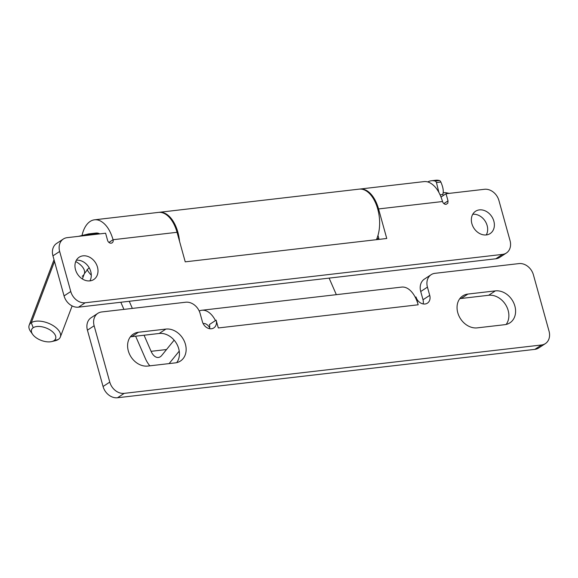 <?xml version="1.0" encoding="UTF-8"?>
<svg xmlns="http://www.w3.org/2000/svg" width="578" height="578" viewBox="0 0 578 578"><rect width="100%" height="100%" fill="white"/><g stroke="black" fill="none" stroke-linecap="round" stroke-linejoin="round"><path stroke-width="0.87" d="M446.035 193.738L448.022 200.891L447.827 203.196L446.144 204.337A3.331 2.659 -123.2 0 1 442.531 201.527C439.627 191.744 435.227 185.408 429.324 182.496A29.991 16.762 -96.6 0 0 423.97 181.615L360.007 189.035A29.991 16.762 83.4 0 1 378.561 208.94L386.754 238.483L186.058 261.747L185.235 261.841L177.041 232.298A29.991 16.762 -96.6 0 0 158.488 212.393L94.517 219.813A29.991 16.762 83.4 0 1 99.864 220.688C105.774 223.599 110.174 229.943 113.071 239.718A3.331 2.659 -123.2 0 1 112.154 242.825A3.331 2.659 -123.2 0 1 107.58 240.354L105.601 233.209L67.164 237.659A13.33 10.65 56.8 0 0 63.334 239.032A13.33 10.65 56.8 0 0 59.657 251.459L70.769 291.522A13.33 10.65 56.8 0 0 85.219 302.771L502.528 254.392A13.33 10.65 56.8 0 0 506.357 253.027A13.33 10.65 56.8 0 0 510.042 240.6L498.93 200.53A13.33 10.65 56.8 0 0 484.472 189.288L446.035 193.738L441.036 197.019A13.33 7.449 -96.6 0 0 441.028 197.004A13.33 7.449 83.4 0 1 441.043 197.011M99.719 233.888A16.661 9.313 -96.6 0 0 96.056 233.05L88.766 233.895A16.661 9.313 83.4 0 1 92.429 234.733A16.661 9.313 -96.6 0 0 88.766 233.895L78.521 236.344M91.281 275.142A29.991 16.762 83.4 0 1 87.018 269.536M82.083 235.195A29.991 16.762 83.4 0 1 94.517 219.813M377.087 238.035L377.586 238.736A29.991 16.762 83.4 0 1 377.21 239.588M378.85 238.591L377.586 238.736M359.595 189.093A29.991 16.762 83.4 0 1 360.007 189.035M379.067 239.371L377.976 235.427M63.334 239.032L56.622 243.425A13.33 10.65 -123.2 0 0 52.945 255.852L64.057 295.914A13.33 10.65 -123.2 0 0 78.507 307.164L495.816 258.785L502.528 254.392M486.336 234.935A13.33 10.65 -123.2 0 1 472.739 226.034A13.33 10.65 -123.2 0 1 475.564 211.259A13.33 10.65 -123.2 0 1 479.393 209.893A13.33 10.65 -123.2 0 1 492.991 218.795A13.33 10.65 -123.2 0 1 490.166 233.563A13.33 10.65 -123.2 0 1 486.336 234.935M89.944 280.886A13.33 10.65 -123.2 0 1 76.347 271.985A13.33 10.65 -123.2 0 1 79.172 257.21A13.33 10.65 -123.2 0 1 83.001 255.844A13.33 10.65 -123.2 0 1 96.605 264.746A13.33 10.65 -123.2 0 1 93.781 279.521A13.33 10.65 -123.2 0 1 89.944 280.886M506.357 253.027L499.645 257.42A13.33 10.65 -123.2 0 1 495.816 258.785M486.271 234.943A13.33 10.65 56.8 0 0 485.058 220.977A13.33 10.65 56.8 0 0 472.746 214.279M89.886 280.894A13.33 10.65 56.8 0 0 88.672 266.928A13.33 10.65 56.8 0 0 76.354 260.23M545.365 343.614L538.653 348.007A13.33 10.65 -123.2 0 1 534.823 349.372L541.535 344.979A13.33 10.65 56.8 0 0 545.365 343.614A13.33 10.65 56.8 0 0 549.042 331.187L533.415 274.839A13.33 10.65 56.8 0 0 518.965 263.59L434.952 273.329A13.33 10.65 56.8 0 0 431.123 274.702A13.33 10.65 56.8 0 0 427.438 287.129L429.729 295.372A8.33 6.654 -123.2 0 1 427.431 303.139A8.33 6.654 -123.2 0 1 425.032 303.992A8.33 6.654 -123.2 0 1 416.001 296.962L418.169 304.787L218.303 327.957L216.129 320.133A8.33 6.654 -123.2 0 1 213.831 327.899A8.33 6.654 -123.2 0 1 211.44 328.752A8.33 6.654 -123.2 0 1 202.408 321.722L200.118 313.478A13.33 10.65 56.8 0 0 185.661 302.229L101.656 311.968A13.33 10.65 56.8 0 0 97.827 313.341A13.33 10.65 56.8 0 0 94.142 325.761L87.43 330.161L103.057 386.501L109.769 382.109L94.142 325.761M109.769 382.109A13.33 10.65 56.8 0 0 124.227 393.358L541.535 344.979M477.284 327.871A17.997 14.371 -123.2 0 1 458.918 315.855A17.997 14.371 -123.2 0 1 462.732 295.914A17.997 14.371 -123.2 0 1 467.905 294.065L495.36 290.886A17.997 14.371 -123.2 0 1 513.719 302.901A17.997 14.371 -123.2 0 1 509.904 322.842A17.997 14.371 -123.2 0 1 504.731 324.692L477.284 327.871M138.453 332.256L165.908 329.077A17.997 14.371 -123.2 0 1 184.266 341.092A17.997 14.371 -123.2 0 1 180.452 361.033A17.997 14.371 -123.2 0 1 175.279 362.883L147.823 366.062A17.997 14.371 -123.2 0 1 129.465 354.047A17.997 14.371 -123.2 0 1 133.28 334.106A17.997 14.371 -123.2 0 1 138.453 332.256L131.741 336.656A17.997 14.371 56.8 0 0 130.317 336.902M534.823 349.372L117.515 397.751A13.33 10.65 -123.2 0 1 103.057 386.501M209.554 328.687A8.33 6.654 56.8 0 0 209.424 324.525L215.457 320.573A26.66 14.898 -96.6 0 0 201.809 310.263A26.66 14.898 -96.6 0 0 199.2 311M216.129 320.133L215.457 320.573M423.147 303.927A8.33 6.654 56.8 0 0 423.017 299.765L420.726 291.522A13.33 10.65 -123.2 0 1 424.411 279.095L431.123 274.702M416.001 296.962L415.329 297.403A26.66 14.898 83.4 0 1 418.169 304.787M120.816 302.258L123.923 309.389M135.628 336.201L145.331 358.425A26.66 14.898 -96.6 0 0 149.868 365.831M169.108 363.598L179.231 351.121M203.109 323.543A13.33 7.449 83.4 0 1 203.34 323.507A13.33 7.449 83.4 0 1 209.706 327.82M201.809 310.263L401.674 287.093A26.66 14.898 83.4 0 1 415.329 297.403M174.137 340.153L161.739 355.441A13.33 7.449 83.4 0 1 158.379 357.471A13.33 7.449 83.4 0 1 151.089 351.323L144.059 335.226M132.355 308.414L129.248 301.283M329.113 278.112L336.338 294.664M179.534 241.272A29.991 16.762 -96.6 0 0 159.311 212.299A29.991 16.762 -96.6 0 0 158.899 212.357M159.311 212.299L359.184 189.129A29.991 16.762 83.4 0 1 376.921 206.389A29.991 16.762 83.4 0 1 376.386 239.682M87.43 330.161A13.33 10.65 -123.2 0 1 91.114 317.734L97.827 313.341M506.155 324.439A17.997 14.371 56.8 0 0 505.829 305.054A17.997 14.371 56.8 0 0 488.648 295.279L461.193 298.465A17.997 14.371 56.8 0 0 459.77 298.71M176.702 362.637A17.997 14.371 56.8 0 0 176.369 343.245A17.997 14.371 56.8 0 0 159.196 333.47L131.741 336.656M440.855 182.041L436.462 182.554L438.854 192.322L436.462 182.554L440.855 182.041A3.331 1.864 -96.6 0 0 439.432 180.531L435.039 181.037A3.331 1.864 83.4 0 1 436.462 182.554A3.331 1.864 -96.6 0 0 435.039 181.037A29.991 16.762 -96.6 0 0 427.763 181.933A29.991 16.762 83.4 0 1 431.383 180.762A29.991 16.762 83.4 0 1 435.039 181.037L439.432 180.531A3.331 1.864 83.4 0 1 440.855 182.041C443.247 187.554 443.853 191.715 442.676 194.511C443.853 191.715 443.247 187.554 440.855 182.041M440.104 194.808L442.676 194.511L440.104 194.808M443.622 195.321A16.661 9.313 -96.6 0 0 442.604 194.533A16.661 9.313 83.4 0 1 443.622 195.321M88.766 233.895A16.661 9.313 83.4 0 0 86.346 234.798L98.621 233.375M89.272 267.925L88.326 268.495L89.272 267.925M31.841 332.964A16.661 8.67 20.8 0 1 29.182 325.204L53.162 261.957A16.661 8.67 20.8 0 1 54.188 260.346A16.661 8.67 -159.2 0 0 53.162 261.957L54.036 259.797M29.182 325.204A16.661 8.67 20.8 0 1 31.277 322.719A16.661 8.67 20.8 0 1 50.589 324.2A16.661 8.67 20.8 0 1 60.343 337.017A16.661 8.67 20.8 0 1 58.248 339.503L53.985 340.637A12.832 6.676 -159.2 0 0 50.062 329.944A12.832 6.676 -159.2 0 0 33.221 327.704A12.832 6.676 -159.2 0 0 37.144 338.397A12.832 6.676 -159.2 0 0 53.985 340.637A12.832 6.676 20.8 0 1 51.673 341.584L55.242 340.738A16.661 8.67 -159.2 0 0 58.248 339.503A16.661 8.67 20.8 0 1 53.205 341.063M31.277 322.719L54.498 261.458L31.277 322.719A16.661 8.67 -159.2 0 0 30.54 331.367L32.65 334.373A12.832 6.676 20.8 0 1 33.221 327.704L31.277 322.719L33.221 327.704A12.832 6.676 20.8 0 1 50.062 329.944A12.832 6.676 20.8 0 1 53.985 340.637L58.248 339.503A16.661 8.67 -159.2 0 0 53.154 325.616A16.661 8.67 -159.2 0 0 31.277 322.719M433.616 180.762A29.991 16.762 83.4 0 1 439.432 180.531A29.991 16.762 -96.6 0 0 435.776 180.249L431.383 180.762M51.673 341.584A12.832 6.676 20.8 0 1 32.65 334.373M443.116 193.001A16.661 9.313 83.4 0 1 446.144 192.741A16.661 9.313 83.4 0 1 448.116 193.5A16.661 9.313 -96.6 0 0 444.453 192.662L443.145 192.814M82.358 278.957L84.323 273.77A16.661 8.67 -159.2 0 0 75.725 261.552A16.661 8.67 20.8 0 1 84.323 273.77A16.661 8.67 20.8 0 1 82.228 276.262M108.939 242.428L113.071 239.718L177.041 232.298M443.882 203.593L448.022 200.891M442.531 201.527L378.561 208.94M78.507 307.164L85.219 302.771M64.057 295.914L70.769 291.522M52.945 255.852L59.657 251.459M117.515 397.751L124.227 393.358M429.729 295.372L423.017 299.765M420.726 291.522L427.438 287.129M166.529 349.538L151.089 351.323M461.193 298.465L467.905 294.065M488.648 295.279L495.36 290.886M159.196 333.47L165.908 329.077M84.323 273.77L88.326 268.495L89.287 267.946M446.144 192.741L449.236 193.37M60.343 337.017L72.134 305.921"/></g></svg>
